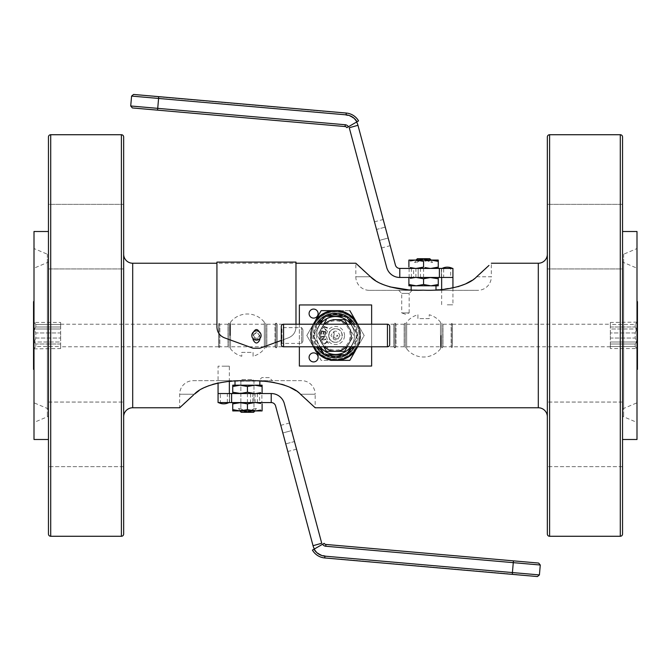 <?xml version="1.0" encoding="UTF-8"?>
<svg xmlns="http://www.w3.org/2000/svg" width="671" height="671" viewBox="0 0 671 671"><rect width="100%" height="100%" fill="white"/><g stroke="black" fill="none" stroke-linecap="round" stroke-linejoin="round"><path stroke-width="0.5" stroke-dasharray="3.35 2.52" d="M412.22 290.333L409.167 293.378L401.719 293.378L409.167 293.378L409.167 312.912L401.719 312.912L405.443 314.271L409.167 312.912L401.719 312.912L401.719 293.378L398.666 290.333L412.22 290.333L398.666 290.333M369.377 290.333L477.777 290.333L369.377 290.333A13.554 13.554 0 0 1 355.823 276.779L370.518 276.779L364.898 271.654M411.155 290.333L435.999 290.333L411.155 289.939M452.933 290.333L441.644 290.333L452.933 290.333M375.307 280.444L381.061 283.64M383.443 284.689L389.708 286.844M407.968 289.763L435.999 290.333M439.178 289.763L457.907 286.718M464.961 284.16L465.892 283.732M471.881 280.428L476.636 276.779L491.331 276.779A13.554 13.554 0 0 1 477.777 290.333M370.518 276.779L355.823 276.779L355.823 263.233L356.88 264.215M357.727 265.011L358.457 265.691M360.864 267.939L362.6 269.541M476.712 276.712L479.782 273.927M482.264 271.654L484.563 269.532M486.718 267.536L487.272 267.024M487.305 266.983L488.966 265.439M295.978 324.21L295.978 327.104C295.726 332.22 293.244 335.777 288.547 337.781L259.845 348.249L253.068 348.249L224.366 337.781C219.669 335.777 217.186 332.22 216.934 327.104L216.934 263.233L295.978 263.233L295.978 327.104C295.726 332.22 293.244 335.777 288.547 337.781L281.3 340.44M306.144 399.379L300.482 394.221L315.177 394.221L315.177 407.767L307.955 401.048M180.348 407.138L179.669 407.767L179.669 394.221L194.364 394.221L179.669 394.221A13.554 13.554 0 0 1 193.223 380.667L301.623 380.667A13.554 13.554 0 0 1 315.177 394.221L300.482 394.221L295.886 390.681M290.04 387.41L284.73 385.238M281.635 384.248L274.38 382.562M269.859 381.874L263.2 381.245M235.001 381.061L259.845 381.061L231.755 381.237M229.356 366.19L223.711 366.19L229.356 366.19L229.356 381.422L218.067 383.032L218.067 366.19L223.711 366.19L218.067 366.19M212.665 384.408L208.815 385.708M204.84 387.385L198.96 390.681M193.491 395.009L190.774 397.484M188.719 399.362L185.439 402.39M183.435 404.252L180.725 406.785M253.521 335.5C255.441 331.7 257.404 331.7 259.392 335.5C257.463 339.291 255.508 339.291 253.521 335.5C255.441 339.3 257.404 339.3 259.392 335.5C257.463 331.709 255.508 331.709 253.521 335.5M299.367 366.047L371.633 366.047L371.633 304.953L371.633 366.047L371.633 304.953L299.367 304.953L299.367 366.047M352.837 324.21A20.684 20.684 0 0 1 352.837 346.79M348.266 351.772A20.684 20.684 0 0 1 343.208 354.699M327.792 354.699A20.684 20.684 0 0 1 322.734 351.772M318.163 346.79A20.684 20.684 0 0 1 318.163 324.21M322.734 319.228A20.684 20.684 0 0 1 327.792 316.301M343.208 316.301A20.684 20.684 0 0 1 348.266 319.228M547.343 254.2L547.343 416.8L547.343 254.2M123.657 416.8L123.657 254.2L123.657 416.8M547.343 136.985L547.343 534.015M547.343 268.945L547.343 204.353L547.343 268.945L547.343 236.653L547.343 268.945L622.545 268.945L622.545 204.353L547.343 204.353L547.343 236.653L547.343 204.353L622.545 204.353L622.545 268.945L622.545 236.653L622.545 268.945L547.343 268.945M622.545 402.055L547.343 402.055L547.343 466.647L547.343 402.055L547.343 434.347L547.343 402.055L622.545 402.055L622.545 466.647L622.545 268.945M547.343 434.347L547.343 466.647L547.343 434.347M299.367 324.21L299.367 346.79M371.633 346.79L371.633 324.21M357.626 346.79A24.844 24.844 0 0 0 357.626 324.21M313.374 324.21A24.844 24.844 0 0 0 313.374 346.79M309.079 357.408A4.521 4.521 0 0 0 313.592 361.921A4.521 4.521 0 0 0 318.113 357.408A4.521 4.521 0 0 0 313.592 352.887A4.521 4.521 0 0 0 309.079 357.408M622.545 534.015L622.545 136.985M622.545 236.653L622.545 204.353L622.545 236.653M622.545 434.347L622.545 466.647L622.545 434.347M636.997 231.503L636.997 439.497M636.997 248.555L636.997 422.445L636.997 248.555L623.644 254.217A1.803 1.803 0 0 0 622.545 255.886L622.545 415.114A1.803 1.803 0 0 0 623.644 416.783L636.997 422.445M622.545 466.647L547.343 466.647L622.545 466.647M622.545 255.886L622.545 415.114M622.545 410.132L622.545 260.868L622.545 410.132A1.803 1.803 0 0 1 623.644 408.471L636.997 402.801L636.997 268.199L636.997 402.801M622.545 260.868A1.803 1.803 0 0 0 623.644 262.529L636.997 268.199M636.997 301.623L636.997 369.377L636.997 301.623M123.657 534.015L123.657 136.985M123.657 204.353L123.657 268.945L123.657 204.353L123.657 268.945L123.657 204.353L48.455 204.353L48.455 268.945L123.657 268.945L48.455 268.945L48.455 204.353L48.455 268.945L48.455 204.353L123.657 204.353M123.657 466.647L123.657 402.055L123.657 466.647L123.657 402.055L123.657 466.647L48.455 466.647L48.455 402.055L48.455 466.647L48.455 402.055L48.455 466.647L123.657 466.647M48.455 136.985L48.455 534.015M48.455 439.497L48.455 231.503L48.455 439.497M34.003 439.497L34.003 231.503M34.003 248.555L34.003 422.445L34.003 248.555L47.356 254.217A1.803 1.803 0 0 1 48.455 255.886L48.455 415.114A1.803 1.803 0 0 1 47.356 416.783L34.003 422.445M48.455 255.886L48.455 415.114M48.455 410.132L48.455 260.868L48.455 410.132A1.803 1.803 0 0 0 47.356 408.471L34.003 402.801L34.003 268.199L34.003 402.801M48.455 260.868A1.803 1.803 0 0 1 47.356 262.529L34.003 268.199M34.003 369.377L34.003 301.623L34.003 369.377M48.455 402.055L123.657 402.055L48.455 402.055M193.223 380.667L301.623 380.667M218.067 380.667L229.356 380.667L218.067 380.667M258.78 380.667L272.334 380.667L258.78 380.667L261.833 377.622L269.281 377.622L272.334 380.667M269.281 377.622L261.833 377.622M394.9 347.922L393.768 346.79L393.768 324.21L393.768 346.79L277.232 346.79L277.232 324.21L393.768 324.21L394.9 323.078L394.9 347.922L394.9 323.078M276.1 323.078L277.232 324.21L277.232 346.79L276.1 347.922L276.1 323.078L276.1 347.922M340.021 335.5C337.018 341.346 334.007 341.346 330.979 335.5C333.982 329.654 336.993 329.654 340.021 335.5M419.669 260.969L415.953 260.969L419.669 260.969C415.173 260.969 415.173 260.969 419.669 260.969M417.018 262.386L419.157 260.969L417.018 262.386L414.544 262.386L417.018 262.386M427.997 260.969L427.486 260.969C431.981 260.969 431.981 260.969 427.486 260.969L431.201 260.969L427.997 260.969L430.136 262.386L432.61 262.386L430.136 262.386L427.997 260.969M416.238 259.845L419.669 259.845M427.486 259.836L430.916 259.845M423.577 258.712L425.64 258.763M425.741 258.771L426.404 258.897M240.864 402.575L240.864 381.573L241.719 380.524L241.644 379.543L253.202 379.543L253.118 380.524L253.982 381.573L253.982 402.575M253.982 402.592L253.982 408.614L251.843 410.031L253.982 408.614L256.456 408.614L253.982 408.614L253.982 381.573L253.118 380.524L253.202 379.543L241.644 379.543L241.719 380.524L240.864 381.573L240.864 408.614L243.003 410.031L240.864 408.614L240.864 402.592M251.843 410.031L251.331 410.031L251.331 410.929L251.331 410.031C255.827 410.031 255.827 410.031 251.331 410.031L251.843 410.031M243.514 410.929L243.514 410.031L239.799 410.031L243.514 410.031L243.514 410.929M240.084 411.155L243.514 411.155L246.341 412.279M246.383 412.279L253.63 412.288M247.565 412.288L249.486 412.237M251.122 411.642L251.331 411.155L254.762 411.155M240.864 408.614L238.39 408.614L240.864 408.614M243.514 410.031C239.019 410.031 239.019 410.031 243.514 410.031M241.208 412.288L247.423 412.288M413.638 277.459L443.682 277.459L443.682 268.425L441.417 268.425L441.417 277.459L441.417 268.425L399.782 268.425A4.521 4.521 0 0 1 395.42 265.079L357.995 125.41L349.272 127.75L386.689 267.419A13.554 13.554 0 0 0 399.782 277.459L413.638 277.459L413.638 268.425M452.933 268.425L450.677 268.425L450.677 277.459L452.933 277.459L452.933 268.668L447.289 268.668L452.933 268.668A11.29 11.29 0 0 0 452.489 268.425M450.677 277.459L443.682 277.459M430.296 277.459L416.867 277.459C413.655 277.459 413.655 277.459 416.867 277.459L430.296 277.459C433.5 277.459 433.5 277.459 430.296 277.459M418.159 277.459L418.159 268.425L418.159 277.459M411.382 277.459L411.382 268.425M443.682 268.425L450.677 268.425M416.867 268.425L430.296 268.425C433.5 268.425 433.5 268.425 430.296 268.425L416.867 268.425C413.655 268.425 413.655 268.425 416.867 268.425M388.173 238.037L390.22 245.67L388.173 238.037L379.45 240.377L378.863 238.197L381.489 248.01L379.45 240.377L388.173 238.037M385.246 227.125L387.586 235.856L383.2 219.492L385.246 227.125L376.523 229.465L374.477 221.833L378.863 238.197L376.523 229.465L385.246 227.125M356.611 122.021A13.554 13.554 0 0 0 346.051 115.295A13.554 13.554 0 0 1 356.611 122.021M150.874 95.953L147.494 95.659M130.719 105.984L345.23 124.747L345.07 126.551A2.256 2.256 0 0 1 346.832 127.666L358.566 120.889A15.81 15.81 0 0 0 346.253 113.047L133.546 94.443M320.73 110.816L311.73 110.027L320.73 110.816M324.479 111.143L321.669 110.9L324.479 111.143M316.393 110.438L317.92 110.572L316.393 110.438M311.243 109.985L315.462 110.354L311.243 109.985M309.599 109.843L305.615 109.49L309.599 109.843M326.282 111.302L330.853 111.705L326.282 111.302M325.351 111.218L321.132 110.849L325.351 111.218M318.314 110.606L315.504 110.354L318.314 110.606M311.285 109.985L314.565 110.279L311.285 109.985M308.593 109.75L305.548 109.49M305.079 109.448L309.297 109.818L305.079 109.448M300.155 109.012L299.451 108.954M279.111 107.175L154.246 96.247M158.742 96.641L282.483 107.469L158.742 96.641L158.591 98.444L131.591 96.079M265.037 105.943L269.776 106.353M261.656 105.649L260.902 105.582M235.194 103.334L226.89 102.604L235.194 103.334M163.246 97.035L220.91 102.084M183.98 98.855L171.935 97.798M208.346 100.986L202.692 100.491M348.392 126.769L356.997 121.795L348.392 126.769A4.068 4.068 0 0 0 345.23 124.747M154.229 96.473L282.466 107.696L154.229 96.473M171.91 98.025L192.409 99.82L171.91 98.025M180.851 98.805L174.963 98.293L180.851 98.805M317.802 110.556L320.025 110.757L317.802 110.556M301.329 109.121L300.86 109.079M174.988 98.067L180.876 98.578L174.988 98.067M311.713 110.254L320.713 111.042L311.713 110.254M325.049 111.42L321.652 111.126L325.049 111.42M323.523 111.285L325.636 111.47L323.523 111.285M316.494 110.673L320.713 111.042L316.494 110.673M320.008 110.975L317.081 110.723L320.008 110.975M314.733 110.514L311.218 110.212L314.733 110.514M309.583 110.069L305.599 109.717L309.583 110.069M326.97 111.587L330.837 111.923L326.97 111.587M325.326 111.445L321.107 111.076L325.326 111.445M318.884 110.883L315.487 110.581L318.884 110.883M317.358 110.749L319.471 110.933L317.358 110.749M310.564 110.153L314.548 110.505L310.564 110.153M308.576 109.977L305.053 109.675L308.576 109.977M304.122 109.591L299.434 109.18L304.122 109.591M301.304 109.339L303.418 109.524L301.304 109.339M269.75 106.58L238.205 103.82L269.75 106.58M235.169 103.56L226.865 102.831L235.169 103.56M220.885 102.311L192.468 99.82L220.885 102.311M261.875 402.575L271.218 402.575A4.521 4.521 0 0 1 275.58 405.921L313.005 545.59L321.728 543.25L284.311 403.581A13.554 13.554 0 0 0 271.218 393.541L259.618 393.541L259.618 402.575L261.875 402.575L261.875 393.541M259.618 393.541L252.841 393.541L252.841 402.575L250.585 402.575L250.585 393.541L252.841 393.541L252.841 402.575L259.618 402.575M250.585 393.541L229.583 393.541L229.583 402.575L229.583 393.541L227.318 393.541L227.318 402.575L250.585 402.575M227.318 402.575L220.323 402.575L220.323 393.541L218.067 393.541M218.067 402.575L220.323 402.575M254.133 402.575L240.704 402.575C237.5 402.575 237.5 402.575 240.704 402.575L254.133 402.575C257.345 402.575 257.345 402.575 254.133 402.575M220.323 393.541L227.318 393.541M240.704 393.541L254.133 393.541C257.345 393.541 257.345 393.541 254.133 393.541L240.704 393.541C237.5 393.541 237.5 393.541 240.704 393.541M282.827 432.963L280.78 425.33L282.827 432.963L291.55 430.623L292.137 432.803L289.511 422.99L291.55 430.623L282.827 432.963M285.754 443.875L283.414 435.143L287.8 451.508L285.754 443.875L294.477 441.535L296.523 449.167L292.137 432.803L294.477 441.535L285.754 443.875M314.389 548.979A13.554 13.554 0 0 0 324.949 555.705A13.554 13.554 0 0 1 314.389 548.979M540.281 565.016L325.77 546.253L325.93 544.449A2.256 2.256 0 0 1 324.168 543.334L312.434 550.111A15.81 15.81 0 0 0 324.747 557.953L537.454 576.557M350.27 560.184L359.27 560.973L350.27 560.184M346.521 559.857L349.331 560.1L346.521 559.857M354.607 560.562L353.08 560.428L354.607 560.562M359.757 561.015L355.538 560.646L359.757 561.015M361.401 561.157L365.385 561.51L361.401 561.157M344.718 559.698L340.147 559.295L344.718 559.698M345.649 559.782L349.868 560.151L345.649 559.782M352.686 560.394L355.496 560.646L352.686 560.394M359.715 561.015L356.435 560.721L359.715 561.015M362.407 561.25L365.452 561.51M365.921 561.552L361.703 561.182L365.921 561.552M370.845 561.988L371.549 562.046M516.754 574.753L523.506 575.341M391.889 563.825L513.382 574.451M405.963 565.057L401.224 564.647M409.344 565.351L410.098 565.418M435.806 567.666L444.11 568.396L435.806 567.666M507.754 573.965L467.05 570.4M488.312 572.262L499.065 573.202M462.655 570.014L468.308 570.509M450.09 568.916L458.377 569.645M322.608 544.231L314.003 549.205L322.608 544.231A4.068 4.068 0 0 0 325.77 546.253M516.771 574.527L388.534 563.304L516.771 574.527M499.09 572.975L478.591 571.18L499.09 572.975M490.149 572.195L496.037 572.707L490.149 572.195M353.198 560.444L350.975 560.243L353.198 560.444M369.671 561.879L370.14 561.921M496.012 572.933L490.124 572.422L496.012 572.933M359.287 560.746L350.287 559.958L359.287 560.746M345.951 559.58L349.348 559.874L345.951 559.58M347.477 559.715L345.364 559.53L347.477 559.715M354.506 560.327L350.287 559.958L354.506 560.327M350.992 560.025L353.919 560.277L350.992 560.025M356.267 560.486L359.782 560.788L356.267 560.486M361.417 560.931L365.401 561.283L361.417 560.931M344.03 559.413L340.163 559.077L344.03 559.413M345.674 559.555L349.893 559.924L345.674 559.555M352.116 560.117L355.513 560.419L352.116 560.117M353.642 560.251L351.529 560.067L353.642 560.251M360.436 560.847L356.452 560.495L360.436 560.847M362.424 561.023L365.947 561.325L362.424 561.023M366.878 561.409L371.566 561.82L366.878 561.409M369.696 561.661L367.582 561.476L369.696 561.661M401.25 564.42L432.795 567.18L401.25 564.42M435.831 567.44L444.135 568.169L435.831 567.44M450.115 568.689L478.532 571.18L450.115 568.689M637.45 321.669L637.45 349.331L637.45 321.669M636.997 348.878L635.194 346.546L610.35 346.546L610.35 344.005L610.35 348.543L610.35 346.546L635.194 346.546L635.194 344.005L635.194 346.546L636.653 348.543L610.35 348.543M635.194 344.005L636.653 342.017L635.194 338.041L610.35 338.041L610.35 332.959L635.194 332.959L635.194 338.041L635.194 332.959L636.653 328.983L635.194 326.995L610.35 326.995L610.35 324.454L610.35 328.983L636.653 328.983L635.194 332.959L610.35 332.959L610.35 338.041L635.194 338.041L636.653 342.017L635.194 344.005L610.35 344.005L610.35 342.017L610.35 344.005L635.194 344.005M635.194 324.454L635.194 326.995L635.194 324.454L636.653 322.457L635.194 324.454L610.35 324.454L610.35 322.457L610.35 324.454L635.194 324.454M636.997 322.122L610.35 322.457M635.194 326.995L636.653 328.983L610.35 328.983L610.35 326.995L635.194 326.995M636.653 342.017L610.35 342.017L636.653 342.017M610.35 324.21L610.35 346.79L610.35 324.21L452.262 324.21L452.262 346.79L452.262 324.21M610.35 346.79L452.262 346.79M33.55 349.331L33.55 321.669L33.55 349.331M34.003 322.122L35.806 324.454L60.65 324.454L60.65 326.995L60.65 322.457L60.65 324.454L35.806 324.454L35.806 326.995L35.806 324.454L34.347 322.457L60.65 322.457M35.806 326.995L34.347 328.983L35.806 332.959L60.65 332.959L60.65 338.041L35.806 338.041L35.806 332.959L35.806 338.041L34.347 342.017L35.806 344.005L60.65 344.005L60.65 346.546L60.65 342.017L34.347 342.017L35.806 338.041L60.65 338.041L60.65 332.959L35.806 332.959L34.347 328.983L35.806 326.995L60.65 326.995L60.65 328.983L60.65 326.995L35.806 326.995M35.806 346.546L35.806 344.005L35.806 346.546L34.347 348.543L35.806 346.546L60.65 346.546L60.65 348.543L60.65 346.546L35.806 346.546M34.003 348.878L60.65 348.543M35.806 344.005L34.347 342.017L60.65 342.017L60.65 344.005L35.806 344.005M34.347 328.983L60.65 328.983L34.347 328.983M60.65 346.79L60.65 324.21L60.65 346.79L218.738 346.79L218.738 324.21L218.738 346.79M60.65 324.21L218.738 324.21M349.843 360.344L364.185 335.5L349.843 310.656L321.157 310.656L306.815 335.5L321.157 360.344L349.843 360.344L364.185 335.5L357.668 324.21L364.185 335.5L357.668 346.79L364.185 335.5L349.843 310.656L321.157 310.656L306.815 335.5L313.332 346.79L306.815 335.5L313.332 324.21L306.815 335.5L321.157 360.344L338.855 360.344M332.145 360.344L330.744 360.344M355.336 350.832L354.632 352.04M321.157 310.656L332.145 310.656M338.855 310.656L340.256 310.656M315.664 320.168L316.368 318.96M316.368 352.04L315.664 350.832M358.691 345.011A25.07 25.07 0 0 0 358.691 325.989M312.309 325.989A25.07 25.07 0 0 0 312.309 345.011M313.751 324.21A24.5 24.5 0 0 0 311 335.5A24.5 24.5 0 0 1 335.5 311A24.5 24.5 0 0 1 360 335.5A24.5 24.5 0 0 0 357.249 324.21M357.249 346.79A24.5 24.5 0 0 0 360 335.5A24.5 24.5 0 0 1 335.5 360A24.5 24.5 0 0 1 311 335.5A24.5 24.5 0 0 0 313.751 346.79M354.665 346.79A22.244 22.244 0 0 0 354.665 324.21M316.335 324.21A22.244 22.244 0 0 0 316.335 346.79M337.941 351.31L333.059 351.31A15.995 15.995 0 0 1 323.028 345.515L317.249 335.5L323.028 325.485A15.995 15.995 0 0 1 333.059 319.69L337.941 319.69A15.995 15.995 0 0 1 347.972 325.485L353.751 335.5L347.972 345.515A15.995 15.995 0 0 1 337.941 351.31M323.028 325.485L317.249 335.5L323.028 345.515M347.972 345.515L353.751 335.5L347.972 325.485M350.413 329.713A15.995 15.995 0 0 1 350.413 341.287M320.587 341.287A15.995 15.995 0 0 1 320.587 329.713M319.916 335.5A15.584 15.584 0 0 0 335.5 351.084A15.584 15.584 0 0 0 351.084 335.5A15.584 15.584 0 0 0 335.5 319.916A15.584 15.584 0 0 0 319.916 335.5A15.584 15.584 0 0 1 335.5 319.916A15.584 15.584 0 0 1 351.084 335.5A15.584 15.584 0 0 1 335.5 351.084A15.584 15.584 0 0 1 319.916 335.5M320.26 324.21A18.973 18.973 0 0 0 320.26 346.79M350.74 346.79A18.973 18.973 0 0 0 350.74 324.21M320.822 335.5A14.678 14.678 0 0 0 335.5 350.178A14.678 14.678 0 0 0 350.178 335.5A14.678 14.678 0 0 0 335.5 320.822A14.678 14.678 0 0 0 320.822 335.5M313.332 335.5L319.857 346.79L313.332 335.5L319.857 324.21L313.332 335.5M351.143 346.79L357.668 335.5L351.143 324.21L357.668 335.5L351.143 346.79M316.527 335.5A18.973 18.973 0 0 1 335.5 316.527A18.973 18.973 0 0 1 354.473 335.5A18.973 18.973 0 0 1 335.5 354.473A18.973 18.973 0 0 1 316.527 335.5M302.931 341.145L301.623 343.401L301.623 327.599L301.623 343.401L281.979 343.401L281.979 327.599L281.3 326.92L281.3 344.08L281.979 343.401L281.979 327.599L301.623 327.599L302.931 329.855L302.931 341.145L302.931 329.855M281.3 326.467L281.3 344.533M335.5 342.277C326.794 342.73 326.794 328.27 335.5 328.723C344.206 328.27 344.206 342.73 335.5 342.277A6.777 6.777 0 0 0 342.277 335.5A6.777 6.777 0 0 0 335.5 328.723A6.777 6.777 0 0 1 342.277 335.5A6.777 6.777 0 0 1 335.5 342.277A6.777 6.777 0 0 1 328.723 335.5A6.777 6.777 0 0 1 335.5 328.723A6.777 6.777 0 0 0 328.723 335.5A6.777 6.777 0 0 0 335.5 342.277M323.489 327.045L326.223 330.954L326.559 330.501L326.223 330.954L323.489 327.045L323.942 326.441L328.463 327.926L328.127 328.379L324.177 327.087L326.559 330.501L324.177 327.087L328.127 328.379L328.463 327.926L323.942 326.441L323.489 327.045M324.437 346.79A15.81 15.81 0 0 1 324.437 324.21M346.563 324.21A15.81 15.81 0 0 1 346.563 346.79M344.533 335.5A9.033 9.033 0 0 0 335.5 326.467A9.033 9.033 0 0 0 326.467 335.5A9.033 9.033 0 0 0 335.5 344.533A9.033 9.033 0 0 0 344.533 335.5M320.797 334.049L321.359 334.175L321.954 331.415L323.456 331.742L322.944 334.133L323.506 334.25L324.018 331.86L325.242 332.128L324.647 334.888L325.209 335.005L325.921 331.7L321.51 330.744L320.797 334.049L321.51 330.744L325.921 331.7L325.209 335.005L324.647 334.888L325.242 332.128L324.018 331.86L323.506 334.25L322.944 334.133L323.456 331.742L321.954 331.415L321.359 334.175L320.797 334.049M320.755 336.767L320.872 337.312L324.722 336.481L321.367 339.618L321.552 340.44L325.963 339.484L325.846 338.939L322.088 339.744L325.351 336.632L325.167 335.81L320.755 336.767L325.167 335.81L325.351 336.632L322.088 339.744L325.846 338.939L325.963 339.484L321.552 340.44L321.367 339.618L324.722 336.481L320.872 337.312L320.755 336.767M328.094 343.351L328.48 343.057L326.316 340.214L325.938 340.499L326.844 341.698L323.623 344.139L323.967 344.584L327.188 342.151L328.094 343.351L327.188 342.151L323.967 344.584L323.623 344.139L326.844 341.698L325.938 340.499L326.316 340.214L328.48 343.057L328.094 343.351M319.69 335.5A15.81 15.81 0 0 1 335.5 319.69A15.81 15.81 0 0 1 351.31 335.5A15.81 15.81 0 0 1 335.5 351.31A15.81 15.81 0 0 1 319.69 335.5M436.653 267.603L438.255 267.117L438.255 261.38L430.916 260.071L414.544 260.071L430.916 260.071L416.238 260.071L423.577 261.38L423.577 267.117L421.975 267.603M425.037 260.935L426.681 260.524M427.972 260.298L429.91 260.096M410.35 267.561L412.002 267.964M413.294 268.199L415.198 268.4M416.238 268.425L418.368 268.308M419.023 268.224L420.625 267.939M410.35 260.935L412.002 260.524M413.294 260.298L415.232 260.096M416.238 260.071L408.899 260.071L408.899 267.117M425.037 267.561L426.681 267.964M427.972 268.199L429.876 268.4M430.916 268.425L433.047 268.308M433.701 268.224L435.303 267.939M438.255 261.38L438.255 260.071L430.916 260.071M234.347 403.397L232.745 403.883L232.745 409.62L240.084 410.929L254.762 410.929L247.423 409.62L243.514 410.627M243.028 410.702L241.09 410.904M260.65 403.439L258.998 403.036M257.706 402.801L255.802 402.6M254.762 402.575L247.423 403.883L237.953 402.692M247.423 409.62L247.423 403.883M260.65 410.065L258.998 410.476M257.706 410.702L255.768 410.904M254.762 410.929L262.101 410.929L262.101 403.883M237.299 402.776L235.697 403.061M232.745 409.62L232.745 410.929L240.084 410.929M256.456 410.929L238.39 410.929L256.456 410.929M259.845 338.654L259.794 332.296M253.118 332.296L253.068 338.654M256.456 339.694C252.086 337.421 252.086 335.148 256.456 332.866C260.818 335.148 260.818 337.421 256.456 339.694M310.774 335.5A24.726 24.726 0 0 0 335.5 360.226A24.726 24.726 0 0 0 360.226 335.5A24.726 24.726 0 0 0 335.5 310.774A24.726 24.726 0 0 0 310.774 335.5A24.726 24.726 0 0 0 335.5 360.226A24.726 24.726 0 0 0 360.226 335.5A24.726 24.726 0 0 0 335.5 310.774A24.726 24.726 0 0 0 310.774 335.5M314.045 335.5A21.455 21.455 0 0 0 335.5 356.955A21.455 21.455 0 0 0 356.955 335.5A21.455 21.455 0 0 0 335.5 314.045A21.455 21.455 0 0 0 314.045 335.5A21.455 21.455 0 0 0 335.5 356.955A21.455 21.455 0 0 0 356.955 335.5A21.455 21.455 0 0 0 335.5 314.045A21.455 21.455 0 0 0 314.045 335.5M360.067 335.5A24.567 24.567 0 0 1 335.5 360.067A24.567 24.567 0 0 1 310.933 335.5A24.567 24.567 0 0 1 335.5 310.933A24.567 24.567 0 0 1 360.067 335.5M311.923 335.5A23.577 23.577 0 0 0 335.5 359.077A23.577 23.577 0 0 0 359.077 335.5A23.577 23.577 0 0 0 335.5 311.923A23.577 23.577 0 0 0 311.923 335.5M334.091 332.111L334.091 335.282L337.756 335.282L337.756 336.146L334.091 336.146L334.091 338.025L338.327 338.025L338.327 338.889L333.244 338.889L333.244 332.111L334.091 332.111L333.244 332.111L333.244 338.889L338.327 338.889L338.327 338.025L334.091 338.025L334.091 336.146L337.756 336.146L337.756 335.282L334.091 335.282L334.091 332.111M435.999 285.812L411.155 285.812M438.255 285.812L416.238 285.812L430.916 285.812L438.255 284.504L438.255 278.767L430.916 277.459L408.899 277.459L408.899 285.812L416.238 285.812L423.577 284.504L423.577 278.767L416.238 277.459L430.916 277.459M259.845 380.667L235.001 380.667M235.001 385.188L259.845 385.188M240.084 385.188L254.762 385.188L240.084 385.188L232.745 386.496L232.745 392.233L240.084 393.541L262.101 393.541L262.101 385.188L254.762 385.188L247.423 386.496L240.084 385.188L232.745 385.188M230.514 348.803L230.514 322.197L230.514 348.803A21.514 21.514 0 0 0 241.778 356.259L241.778 352.367L253.068 352.367L253.068 356.259A21.514 21.514 0 0 0 264.332 348.803L264.332 322.197L264.332 348.803M230.514 322.197A21.514 21.514 0 0 1 264.332 322.197M253.068 356.259L253.068 352.367L241.778 352.367L241.778 356.259M230.036 335.5L230.036 323.757L230.036 335.5M264.357 335.5L264.357 346.79L264.357 335.5M440.486 322.197L440.486 348.803L440.486 322.197A21.514 21.514 0 0 0 429.222 314.741L429.222 318.633L417.932 318.633L417.932 314.741A21.514 21.514 0 0 0 406.668 322.197L406.668 348.803L406.668 322.197M440.486 348.803A21.514 21.514 0 0 1 406.668 348.803M417.932 314.741L417.932 318.633L429.222 318.633L429.222 314.741M440.964 335.5L440.964 347.243L440.964 335.5M406.643 335.5L406.643 324.21L406.643 335.5M410.35 278.322L412.002 277.92M413.294 277.685L415.232 277.484M408.899 277.459L416.238 277.459M410.35 284.949L412.002 285.36M413.294 285.586L415.232 285.787M425.037 284.949L426.681 285.36M427.972 285.586L429.91 285.787M425.037 278.322L426.681 277.92M427.972 277.685L429.91 277.484M260.65 392.678L258.998 393.08M257.706 393.315L255.768 393.516M262.101 393.541L240.084 393.541L247.423 392.233L247.423 386.496M260.65 386.051L258.998 385.64M257.706 385.414L255.768 385.213M254.762 393.541L247.423 392.233M452.036 323.305L452.036 347.695L452.036 323.305L451.13 324.21L451.13 346.79L451.13 324.21L443.003 324.21L441.87 323.07L441.87 347.93L441.87 323.07M452.036 347.695L451.13 346.79L443.003 346.79L443.003 324.21L443.003 346.79L441.87 347.93M395.118 347.695L395.118 323.305L395.118 347.695L396.024 346.79L396.024 324.21L396.024 346.79L404.152 346.79L405.284 347.93L405.284 323.07L405.284 347.93M395.118 323.305L396.024 324.21L404.152 324.21L404.152 346.79L404.152 324.21L405.284 323.07M275.882 323.305L275.882 347.695L275.882 323.305L274.976 324.21L274.976 346.79L274.976 324.21L266.848 324.21L265.716 323.07L265.716 347.93L265.716 323.07M275.882 347.695L274.976 346.79L266.848 346.79L266.848 324.21L266.848 346.79L265.716 347.93M218.964 347.695L218.964 323.305L218.964 347.695L219.87 346.79L219.87 324.21L219.87 346.79L227.997 346.79L229.13 347.93L229.13 323.07L229.13 347.93M218.964 323.305L219.87 324.21L227.997 324.21L227.997 346.79L227.997 324.21L229.13 323.07M447.289 304.81L452.933 304.81L447.289 304.81M447.289 268.668L441.644 268.668L447.289 268.668M223.711 402.332L218.067 402.332L223.711 402.332M313.592 361.921A4.521 4.521 0 0 1 309.079 357.408A4.521 4.521 0 0 1 313.592 352.887A4.521 4.521 0 0 1 318.113 357.408A4.521 4.521 0 0 1 313.592 361.921M330.451 340.021C328.53 340.348 328.53 330.652 330.451 330.979C328.53 330.652 328.53 340.348 330.451 340.021M256.456 340.13A4.63 4.63 0 0 0 261.086 335.5A4.63 4.63 0 0 0 256.456 330.87A4.63 4.63 0 0 0 251.826 335.5A4.63 4.63 0 0 0 256.456 340.13M476.636 276.779L491.331 276.779L491.331 263.233M132.699 407.767L132.699 263.233M538.301 263.233L538.301 407.767M623.644 254.217L623.644 416.783L623.644 254.217M623.644 262.529L623.644 408.471L623.644 262.529M47.356 254.217L47.356 416.783L47.356 254.217M47.356 262.529L47.356 408.471L47.356 262.529M549.599 134.728L549.599 536.272M620.289 536.272L620.289 134.728M50.711 134.728L50.711 536.272M121.401 536.272L121.401 134.728M420.415 277.459L420.415 268.425M423.577 277.459L423.577 268.425M409.125 268.425L409.125 277.459M399.782 277.459L399.782 268.425M415.903 277.459L415.903 268.425M358.566 120.889A15.81 15.81 0 0 0 346.253 113.047L346.093 114.85L158.591 98.444L157.568 110.145M356.997 121.795A13.999 13.999 0 0 0 346.093 114.85M345.07 126.551A2.256 2.256 0 0 1 346.832 127.666M247.423 393.541L247.423 402.575M271.218 393.541L271.218 402.575M255.097 393.541L255.097 402.575M257.362 393.541L257.362 402.575M312.434 550.111A15.81 15.81 0 0 0 324.747 557.953L324.907 556.15L539.409 574.921M512.258 574.359L513.432 560.855M314.003 549.205A13.999 13.999 0 0 0 324.907 556.15M325.93 544.449A2.256 2.256 0 0 1 324.168 543.334M283.556 324.21L283.556 346.79M387.444 346.79L387.444 324.21M311.789 335.5A23.711 23.711 0 0 1 335.5 311.789A23.711 23.711 0 0 1 359.211 335.5A23.711 23.711 0 0 1 335.5 359.211A23.711 23.711 0 0 1 311.789 335.5M230.48 335.5L230.48 324.21L230.48 335.5M440.52 335.5L440.52 346.79L440.52 335.5M415.953 260.969L414.544 262.386M431.201 260.969L432.61 262.386M255.047 410.031L256.456 408.614M239.799 410.031L238.39 408.614M374.477 221.833L383.2 219.492M381.489 248.01L390.22 245.67M296.523 449.167L287.8 451.508M289.511 422.99L280.78 425.33M264.357 324.21L230.48 324.21L230.036 323.757M264.357 346.79L230.48 346.79L230.036 347.243M406.643 346.79L440.52 346.79L440.964 347.243M406.643 324.21L440.52 324.21L440.964 323.757M452.933 287.968L452.933 304.81M442.097 268.425A11.29 11.29 0 0 0 441.644 268.668L441.644 277.459M441.644 289.578L441.644 304.81M228.903 402.575A11.29 11.29 0 0 0 229.356 402.332L229.356 393.541M218.067 402.332A11.29 11.29 0 0 0 218.511 402.575"/><path stroke-width="1.01" d="M488.966 265.439L476.636 276.779C467.804 286.492 443.472 291.197 423.342 290.174C403.263 291.13 379.534 286.492 370.518 276.779L375.307 280.444M381.061 283.64L383.443 284.689M389.708 286.844L407.968 289.763M429.91 277.484L438.255 278.767L438.255 277.459L438.255 285.812L438.255 284.504L430.916 285.812L435.999 285.812L435.999 289.939L439.178 289.763M457.907 286.718L464.961 284.16M465.892 283.732L471.881 280.428M370.518 276.779L355.823 263.233L295.978 263.233L295.978 262.101L295.978 324.21M356.88 264.215L357.727 265.011M358.457 265.691L360.864 267.939M362.6 269.541L364.898 271.654M479.782 273.927L482.264 271.654M484.563 269.532L486.718 267.536M123.657 416.8A9.033 9.033 180 0 1 132.699 407.767L179.669 407.767L193.491 395.009M123.657 254.2A9.033 9.033 -0 0 0 132.699 263.233L216.934 263.233L216.934 262.101L295.978 262.101M491.331 263.233L538.301 263.233A9.033 9.033 0 0 0 547.343 254.2M198.96 390.681L194.364 394.221C202.449 384.986 226.848 379.727 247.297 380.826C267.679 379.685 292.522 384.995 300.482 394.221L315.177 407.767L538.301 407.767L538.301 263.233M307.955 401.048L306.144 399.379M295.886 390.681L290.04 387.41M284.73 385.238L281.635 384.248M274.38 382.562L269.859 381.874M263.2 381.245L259.845 381.061L259.845 385.188L254.762 385.188L262.101 386.496L262.101 385.188L255.768 385.213M231.755 381.237L229.356 381.422L229.356 393.541M218.067 402.332L218.067 383.032L212.665 384.408M208.815 385.708L204.84 387.385M190.774 397.484L188.719 399.362M185.439 402.39L183.435 404.252M352.837 346.79A20.684 20.684 0 0 1 348.266 351.772M343.208 354.699A20.684 20.684 0 0 1 327.792 354.699M322.734 351.772A20.684 20.684 0 0 1 318.163 346.79M318.163 324.21A20.684 20.684 0 0 1 322.734 319.228M327.792 316.301A20.684 20.684 0 0 1 343.208 316.301M348.266 319.228A20.684 20.684 0 0 1 352.837 324.21M547.343 416.8A9.033 9.033 180 0 0 538.301 407.767M549.599 536.272A2.256 2.256 0 0 1 547.343 534.015L547.343 136.985A2.256 2.256 0 0 1 549.599 134.728L620.289 134.728L620.289 536.272L549.599 536.272L549.599 134.728M299.367 346.79L299.367 366.047L371.633 366.047L371.633 346.79M371.633 324.21L371.633 304.953L299.367 304.953L299.367 324.21M357.626 324.21A24.844 24.844 0 0 0 313.374 324.21M313.374 346.79A24.844 24.844 0 0 0 357.626 346.79M309.079 313.592A4.521 4.521 0 0 0 313.592 318.113A4.521 4.521 0 0 0 318.113 313.592A4.521 4.521 0 0 0 313.592 309.079A4.521 4.521 0 0 0 309.079 313.592M620.289 134.728A2.256 2.256 0 0 1 622.545 136.985L622.545 534.015A2.256 2.256 0 0 1 620.289 536.272M622.545 268.945L622.545 402.055M622.545 231.503L636.997 231.503L636.997 439.497L622.545 439.497M121.401 134.728A2.256 2.256 0 0 1 123.657 136.985L123.657 534.015A2.256 2.256 0 0 1 121.401 536.272L50.711 536.272L50.711 134.728L121.401 134.728L121.401 536.272M50.711 536.272A2.256 2.256 0 0 1 48.455 534.015L48.455 136.985A2.256 2.256 0 0 1 50.711 134.728M48.455 231.503L34.003 231.503L34.003 439.497L48.455 439.497M423.577 258.712L429.792 258.712L417.37 258.712L423.577 258.712L419.669 259.845L423.577 258.712L427.486 259.845L430.916 259.845L429.792 258.712M419.669 259.845L416.238 259.845L417.37 258.712M426.404 258.897L426.831 259.048M247.423 412.288L253.63 412.288L254.762 411.155L251.331 410.929L247.423 412.288L243.514 410.929L240.084 411.155L241.208 412.288L247.565 412.288M241.09 410.904L232.745 410.929L232.745 402.575L232.745 403.883L240.864 402.575M250.249 412.103L250.677 411.952M452.933 268.425L452.933 277.459L399.782 277.459L399.782 268.425L452.933 268.425L452.933 287.968M399.782 277.459A13.554 13.554 0 0 1 386.689 267.419L349.272 127.75L357.962 125.292L395.42 265.079A4.521 4.521 0 0 0 399.782 268.425M357.962 125.292A13.554 13.554 0 0 0 356.611 122.021A13.554 13.554 0 0 1 357.962 125.292M131.591 96.079L133.546 94.443L346.253 113.047A15.81 15.81 0 0 1 358.566 120.889L346.832 127.666A2.256 2.256 0 0 0 345.07 126.551L157.568 110.145L345.07 126.551L345.23 124.747L130.719 105.984L131.591 96.079L346.093 114.85A13.999 13.999 0 0 1 356.997 121.795M305.548 109.49L308.593 109.75M300.507 109.046L299.451 108.954M154.246 96.247L147.494 95.659M150.874 95.953L279.111 107.175M269.776 106.353L261.656 105.649M260.902 105.582L265.037 105.943M171.935 97.798L163.246 97.035M202.692 100.491L183.98 98.855M220.91 102.084L208.346 100.986M157.568 110.145L132.363 107.939L157.568 110.145L158.742 96.641M300.86 109.079L301.329 109.121M231.612 402.575L218.067 402.575L218.067 393.541L271.218 393.541L271.218 402.575L231.612 402.575L231.612 393.541M271.218 393.541A13.554 13.554 0 0 1 284.311 403.581L321.728 543.25L313.038 545.708L275.58 405.921A4.521 4.521 0 0 0 271.218 402.575M218.067 402.575L218.067 393.541M313.038 545.708A13.554 13.554 0 0 0 314.389 548.979A13.554 13.554 0 0 1 313.038 545.708M539.409 574.921L537.454 576.557L324.747 557.953A15.81 15.81 0 0 1 312.434 550.111L324.168 543.334A2.256 2.256 0 0 0 325.93 544.449L513.432 560.855L325.93 544.449L325.77 546.253L540.281 565.016L539.409 574.921L324.907 556.15A13.999 13.999 0 0 1 314.003 549.205M365.452 561.51L362.407 561.25M370.493 561.954L371.549 562.046M513.382 574.451L516.754 574.753M523.506 575.341L391.889 563.825M401.224 564.647L409.344 565.351M410.098 565.418L405.963 565.057M499.065 573.202L507.754 573.965M468.308 570.509L488.312 572.262M467.05 570.4L462.655 570.014M458.377 569.645L450.09 568.916M513.432 560.855L538.637 563.061L513.432 560.855L512.258 574.359M370.14 561.921L369.671 561.879M637.45 321.669L637.45 369.377L637.45 301.623L637.45 321.669L636.997 322.122M637.45 349.331L636.997 348.878M33.55 349.331L33.55 301.623L33.55 369.377L33.55 349.331L34.003 348.878M33.55 321.669L34.003 322.122M330.744 360.344L349.843 360.344L355.336 350.832A25.07 25.07 0 0 1 338.855 360.344L332.145 360.344A25.07 25.07 0 0 1 315.664 350.832L316.368 352.04M354.632 352.04L349.843 360.344M357.668 324.21L349.843 310.656L357.668 324.21M340.256 310.656L321.157 310.656L315.664 320.168A25.07 25.07 0 0 1 332.145 310.656L338.855 310.656A25.07 25.07 0 0 1 355.336 320.168M316.368 318.96L321.157 310.656M313.332 346.79L315.664 350.832L313.332 346.79M357.249 324.21A24.5 24.5 0 0 0 313.751 324.21M313.751 346.79A24.5 24.5 0 0 0 357.249 346.79M354.665 324.21A22.244 22.244 0 0 0 316.335 324.21M316.335 346.79A22.244 22.244 0 0 0 354.665 346.79M337.941 351.31L344.626 351.31L347.234 346.79L344.626 351.31L326.374 351.31L323.766 346.79L326.374 351.31L333.059 351.31M337.941 319.69L344.626 319.69L347.234 324.21L344.626 319.69L333.059 319.69M323.766 324.21L326.374 319.69L323.766 324.21M320.26 346.79A18.973 18.973 0 0 0 350.74 346.79M350.74 324.21A18.973 18.973 0 0 0 320.26 324.21M319.857 346.79L324.42 354.699L346.58 354.699L351.143 346.79L346.58 354.699L324.42 354.699L319.857 346.79M351.143 324.21L346.58 316.301L324.42 316.301L319.857 324.21L324.42 316.301L346.58 316.301L351.143 324.21M283.556 346.79A2.256 2.256 0 0 1 281.3 344.533L281.3 326.467A2.256 2.256 0 0 1 283.556 324.21L387.444 324.21L387.444 346.79L283.556 346.79L283.556 324.21M281.3 326.92L281.3 344.08M389.7 344.533L389.7 326.467L389.7 344.533A2.256 2.256 0 0 1 387.444 346.79M389.7 326.467A2.256 2.256 0 0 0 387.444 324.21M324.437 324.21A15.81 15.81 0 0 1 346.563 324.21M346.563 346.79A15.81 15.81 0 0 1 324.437 346.79M429.91 260.096L425.037 260.935M426.681 260.524L427.972 260.298M415.198 268.4L410.35 267.561M412.002 267.964L413.294 268.199M418.368 268.308L419.023 268.224M420.625 267.939L421.975 267.603M415.232 260.096L410.35 260.935M412.002 260.524L413.294 260.298M429.876 268.4L425.037 267.561M426.681 267.964L427.972 268.199M433.047 268.308L433.701 268.224M435.303 267.939L436.653 267.603M438.255 261.38L430.916 260.071L438.255 260.071L438.255 268.425L438.255 267.117L430.916 268.425M408.899 267.117L408.899 260.071L416.238 260.071L423.577 261.38L423.577 267.117L416.238 268.425M416.238 260.071L430.916 260.071M243.514 410.627L243.028 410.702M255.802 402.6L260.65 403.439M258.998 403.036L257.706 402.801M255.768 410.904L260.65 410.065M258.998 410.476L257.706 410.702M237.953 402.692L237.299 402.776M235.697 403.061L234.347 403.397M240.084 402.575L247.423 403.883L254.762 402.575M232.745 409.62L240.084 410.929L247.423 409.62L247.423 403.883M247.423 409.62L254.762 410.929L262.101 410.929L262.101 403.883M254.762 410.929L240.084 410.929M281.3 340.44L259.845 348.249L253.068 348.249L224.366 337.781C219.669 335.777 217.186 332.22 216.934 327.104L216.934 262.101M253.068 338.654L253.068 339.685C255.324 344.08 257.589 344.08 259.845 339.685L259.845 338.654M259.845 332.858C257.589 328.454 255.324 328.454 253.068 332.858M415.232 285.787L411.155 285.812L411.155 289.939M240.864 393.525L232.745 392.233L232.745 393.541L232.745 385.188L232.745 386.496L240.084 385.188L235.001 385.188L235.001 381.061M415.232 277.484L410.35 278.322M412.002 277.92L413.294 277.685M438.255 285.812L430.916 285.812L423.577 284.504L416.238 285.812L408.899 284.504L408.899 277.459M430.916 277.459L423.577 278.767L416.238 277.459M410.35 284.949L408.899 284.504L408.899 285.812L429.91 285.787M412.002 285.36L413.294 285.586M425.037 278.322L423.577 278.767L423.577 284.504L425.037 284.949M426.681 285.36L427.972 285.586M426.681 277.92L427.972 277.685M255.768 393.516L260.65 392.678M258.998 393.08L257.706 393.315M260.65 386.051L262.101 386.496L262.101 393.541M240.084 393.541L247.423 392.233L254.762 393.541M258.998 385.64L257.706 385.414M232.745 385.188L240.084 385.188L247.423 386.496L254.762 385.188L240.864 385.204M247.423 392.233L247.423 386.496M313.592 361.921A4.521 4.521 0 0 0 318.113 357.408A4.521 4.521 0 0 0 313.592 352.887A4.521 4.521 0 0 0 309.079 357.408A4.521 4.521 0 0 0 313.592 361.921M256.456 340.13A4.63 4.63 0 0 1 251.826 335.5A4.63 4.63 0 0 1 256.456 330.87A4.63 4.63 0 0 1 261.086 335.5A4.63 4.63 0 0 1 256.456 340.13M132.699 263.233L132.699 407.767M439.388 268.425L439.388 277.459M358.566 120.889A15.81 15.81 0 0 0 346.253 113.047L346.093 114.85M348.392 126.769A4.068 4.068 0 0 0 345.23 124.747M346.832 127.666A2.256 2.256 0 0 0 345.07 126.551M312.434 550.111A15.81 15.81 0 0 0 324.747 557.953L324.907 556.15M322.608 544.231A4.068 4.068 0 0 0 325.77 546.253M324.168 543.334A2.256 2.256 0 0 0 325.93 544.449M130.719 105.984L132.363 107.939M540.281 565.016L538.637 563.061M441.644 277.459L441.644 289.578M452.489 268.425A11.29 11.29 0 0 0 442.097 268.425M218.511 402.575A11.29 11.29 0 0 0 228.903 402.575"/></g></svg>
